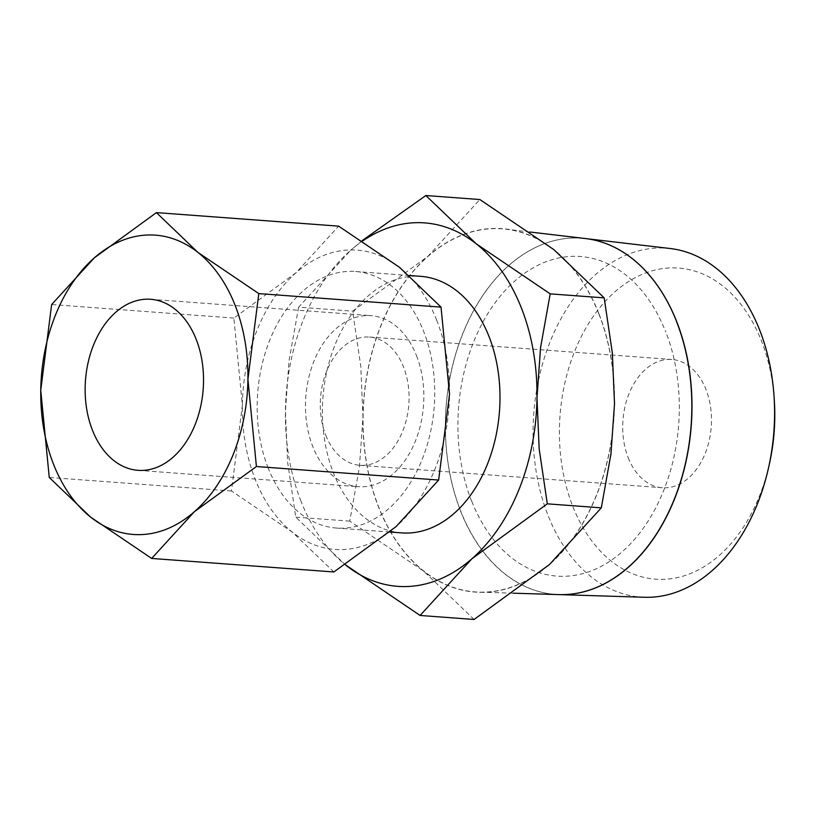 <?xml version="1.0" encoding="UTF-8"?>
<svg xmlns="http://www.w3.org/2000/svg" width="815" height="815" viewBox="0 0 815 815"><rect width="100%" height="100%" fill="white"/><g stroke="black" fill="none" stroke-linecap="round" stroke-linejoin="round"><path stroke-width="0.61" stroke-dasharray="4.08 3.06" d="M301.02 501.296A182.224 125.418 94.2 0 1 285.423 411.269L287.613 462.054L295.753 517.128L345.203 564.673A182.224 125.418 94.2 0 1 301.02 501.296M598.923 313.704A182.224 125.418 -85.8 0 0 553.803 249.584A182.224 125.418 -85.8 0 0 428.018 256.226A182.224 125.418 -85.8 0 0 362.96 417.025A182.224 125.418 -85.8 0 0 378.568 507.052A182.224 125.418 -85.8 0 0 423.688 571.172A182.224 125.418 -85.8 0 0 549.463 564.53A182.224 125.418 -85.8 0 0 614.52 403.731A182.224 125.418 -85.8 0 0 598.923 313.704M474.086 619.471L423.688 571.172L349.747 521.131L359.384 467.382L362.96 417.025L360.77 366.23L352.63 311.167L428.018 256.226L479.852 199.532M585.465 238.55A178.597 122.933 -85.8 0 0 466.995 323.749A178.597 122.933 -85.8 0 0 460.628 511.056M598.811 313.795A182.051 125.306 -85.8 0 0 505.921 229.188A182.051 125.306 -85.8 0 0 385.159 316.026A182.051 125.306 -85.8 0 0 378.669 506.961A182.051 125.306 -85.8 0 0 478.976 592.128A182.051 125.306 -85.8 0 0 594.39 500.084A182.051 125.306 -85.8 0 0 598.811 313.795M774.25 399.269A155.991 107.366 -85.8 0 0 761.414 340.864A155.991 107.366 -85.8 0 0 615.111 291.658A155.991 107.366 -85.8 0 0 572.782 506.38A155.991 107.366 -85.8 0 0 677.214 577.631A155.991 107.366 -85.8 0 0 769.482 463.531M670.327 248.534A174.919 120.396 -85.8 0 0 554.302 331.98A174.919 120.396 -85.8 0 0 548.057 515.437A174.919 120.396 -85.8 0 0 644.441 597.263M559.11 594.614A178.597 122.922 94.2 0 1 460.709 511.066A178.597 122.922 94.2 0 1 467.066 323.779A178.597 122.922 94.2 0 1 585.506 238.55M401.673 532.898A128.627 88.529 94.2 0 1 333.427 472.863A128.627 88.529 94.2 0 1 337.278 339.59A128.627 88.529 94.2 0 1 420.723 276.346M268.176 468.014A128.627 88.529 94.2 0 1 272.027 334.751A128.627 88.529 94.2 0 1 355.472 271.507A128.627 88.529 94.2 0 1 423.719 331.542A128.627 88.529 94.2 0 1 419.878 464.805A128.627 88.529 94.2 0 1 336.432 528.049A128.627 88.529 94.2 0 1 268.176 468.014M436.687 320.163A150.062 103.291 -85.8 0 0 399.523 267.351A150.062 103.291 -85.8 0 0 295.947 272.821A150.062 103.291 -85.8 0 0 242.371 405.249A150.062 103.291 -85.8 0 0 255.217 479.393A150.062 103.291 -85.8 0 0 292.381 532.195A150.062 103.291 -85.8 0 0 395.958 526.724A150.062 103.291 -85.8 0 0 449.534 394.307A150.062 103.291 -85.8 0 0 436.687 320.163M333.875 571.967L292.381 532.195L231.48 490.987L242.371 405.249L233.864 318.074L295.947 272.821L338.632 226.142M325.786 435.281A64.314 44.265 -85.8 0 0 359.904 465.304A64.314 44.265 -85.8 0 0 401.632 433.682A64.314 44.265 -85.8 0 0 403.557 367.045A64.314 44.265 -85.8 0 0 369.429 337.033A64.314 44.265 -85.8 0 0 327.712 368.655A64.314 44.265 -85.8 0 0 325.786 435.281M628.212 457.745A64.314 44.265 -85.8 0 0 662.34 487.757A64.314 44.265 -85.8 0 0 704.058 456.135A64.314 44.265 -85.8 0 0 705.984 389.499A64.314 44.265 -85.8 0 0 671.866 359.486A64.314 44.265 -85.8 0 0 630.138 391.108A64.314 44.265 -85.8 0 0 628.212 457.745M416.516 355.676A85.748 59.026 94.2 0 1 413.949 444.521A85.748 59.026 94.2 0 1 358.315 486.687A85.748 59.026 94.2 0 1 312.817 446.661A85.748 59.026 94.2 0 1 315.385 357.816A85.748 59.026 94.2 0 1 371.019 315.649A85.748 59.026 94.2 0 1 416.516 355.676M231.48 490.987L49.257 477.458M233.864 318.074L51.64 304.535M471.651 501.317A160.249 110.3 94.2 0 1 515.141 280.737A160.249 110.3 94.2 0 1 665.427 331.287M471.804 501.327A160.249 110.3 -85.8 0 0 622.09 551.877A160.249 110.3 -85.8 0 0 665.58 331.298M460.546 511.056A178.597 122.933 -85.8 0 0 558.958 594.604M298.636 307.153L288.999 360.902L285.423 411.269A182.224 125.418 94.2 0 1 350.47 250.47L298.636 307.153L352.63 311.167M361.992 240.731L350.47 250.47A182.224 125.418 94.2 0 1 362.522 241.067M349.747 521.131L295.753 517.128M530.198 232.041L505.921 229.188M409.456 275.511L355.472 271.507M359.904 465.304L662.34 487.757M137.98 470.326L358.315 486.687M150.683 299.288L371.019 315.649M369.429 337.033L671.866 359.486M389.784 532.012L336.432 528.049M513.195 593.188L478.976 592.128"/><path stroke-width="1.22" d="M550.196 293.869L476.255 243.828A182.224 125.418 94.2 0 1 521.376 307.948A182.224 125.418 94.2 0 1 536.973 397.975A182.224 125.418 94.2 0 1 471.916 558.774A182.224 125.418 94.2 0 1 346.141 565.416A182.224 125.418 94.2 0 1 345.203 564.673L420.082 615.468L471.916 558.774L547.303 503.833L539.163 448.77L536.973 397.975L540.559 347.618L550.196 293.869L604.19 297.872L612.33 352.946L614.52 403.731L610.934 454.098L601.307 507.847L549.463 564.53L474.086 619.471L420.082 615.468M362.522 241.067A182.224 125.418 94.2 0 1 476.255 243.828L425.858 195.529L479.852 199.532L553.803 249.584L604.19 297.872M676.603 321.558A178.597 122.933 -85.8 0 0 585.465 238.55L530.198 232.041M759.58 329.841A174.919 120.396 -85.8 0 0 670.327 248.534L585.547 238.561A178.597 122.922 94.2 0 1 585.547 238.561A178.597 122.922 94.2 0 1 676.674 321.568A178.597 122.922 94.2 0 1 672.334 504.312A178.597 122.922 94.2 0 1 559.11 594.614L644.441 597.263A174.919 120.396 -85.8 0 0 768.627 467.392A174.919 120.396 -85.8 0 0 773.975 395.326A174.919 120.396 -85.8 0 0 759.58 329.841M409.456 275.511L420.723 276.346A128.627 88.529 94.2 0 1 488.969 336.381A128.627 88.529 94.2 0 1 485.119 469.654A128.627 88.529 94.2 0 1 401.673 532.898L389.784 532.012M258.803 293.594L197.902 252.385A150.062 103.291 94.2 0 1 235.066 305.197A150.062 103.291 94.2 0 1 247.913 379.332A150.062 103.291 94.2 0 1 194.337 511.759A150.062 103.291 94.2 0 1 90.76 517.23A150.062 103.291 94.2 0 1 53.596 464.418A150.062 103.291 94.2 0 1 40.75 390.273L49.257 477.458L90.76 517.23L151.651 558.438L194.337 511.759L256.419 466.516L247.913 379.332L258.803 293.594L441.027 307.133L449.534 394.307L438.643 480.045L395.958 526.724L333.875 571.967L151.651 558.438M156.409 212.613L94.326 257.856L51.64 304.535L40.75 390.273A150.062 103.291 94.2 0 1 94.326 257.856A150.062 103.291 94.2 0 1 197.902 252.385L156.409 212.613L338.632 226.142L399.523 267.351L441.027 307.133M196.181 339.315A85.748 59.026 94.2 0 1 193.613 428.16A85.748 59.026 94.2 0 1 137.98 470.326A85.748 59.026 94.2 0 1 92.482 430.3A85.748 59.026 94.2 0 1 95.049 341.454A85.748 59.026 94.2 0 1 150.683 299.288A85.748 59.026 94.2 0 1 196.181 339.315M438.643 480.045L256.419 466.516M513.195 593.188L558.958 594.604A178.597 122.933 -85.8 0 0 672.181 504.302A178.597 122.933 -85.8 0 0 676.521 321.558M768.627 467.392L769.482 463.531A155.991 107.366 -85.8 0 0 774.25 399.269L773.975 395.326M425.858 195.529L361.992 240.731M601.307 507.847L547.303 503.833"/></g></svg>
